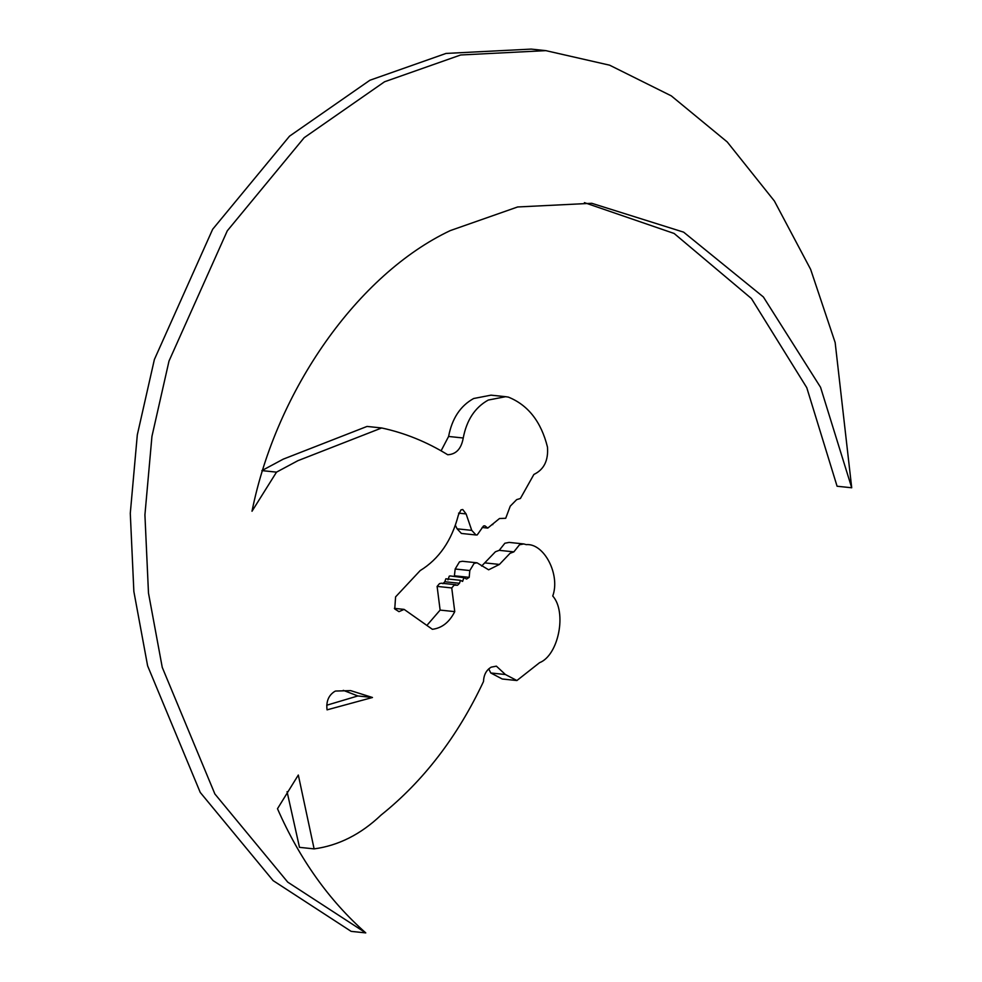 <?xml version="1.0" encoding="UTF-8"?>
<svg xmlns="http://www.w3.org/2000/svg" width="982" height="982" viewBox="0 0 982 982"><rect width="100%" height="100%" fill="white"/><g stroke="black" fill="none" stroke-linecap="round" stroke-linejoin="round"><path stroke-width="1.47" d="M335.574 691.046L334.653 691.463C328.565 695.354 326.036 701.492 327.055 709.851L372.473 697.49L350.648 690.628L335.574 691.046M297.877 460.693L276.507 472.146L261.887 470.599L283.246 459.146L367.047 426.433L381.679 427.968L297.877 460.693M276.507 472.146L252.006 511.241C276.458 389.793 358.209 274.076 450.272 230.598L517.637 206.969L591.741 203.286L683.619 232.145L763.382 296.969L820.559 387.301L851.713 487.772L835.154 342.546L810.629 269.338L774.393 201.028L727.232 141.948L671.271 95.855L609.613 65.18L545.832 50.634L460.668 54.98L384.539 81.776L304.162 137.701L227.296 230.807L169.014 361.032L151.94 436.401L144.919 514.887L148.478 593.018L162.251 667.379L214.874 793.972L287.751 882.155L365.77 932.9C328.921 900.298 299.498 858.906 277.489 808.726L298.319 775.031L314.117 848.89C338.569 845.563 360.885 834.295 381.041 815.085C423.5 781.058 457.649 736.537 483.5 681.52C483.782 674.794 486.36 670.006 491.209 667.159L496.389 666.152L505.411 674.524L516.9 680.538L539.56 662.69C558.574 655.313 567.117 612.105 552.743 596.013C560.538 574.777 544.114 542.985 526.205 544.629L523.787 543.942L519.49 544.777L513.856 551.872L510.039 553.308L499.433 564.429L488.631 569.818L477.043 562.809L474.11 563.373L469.801 570.542L469.2 577.355L466.585 579.049L463.897 577.674L462.596 581.418L460.484 580.325L459.466 583.283L457.514 585.247L454.15 585.137L451.745 587.936L454.752 611.626C449.412 622.207 441.961 628.099 432.375 629.302L404.13 609.392L398.962 611.651L394.752 608.963L395.586 596.884L420.161 570.603C439.052 558.991 451.781 540.493 458.361 515.108L460.988 509.879L462.755 509.535L466.106 513.917L471.741 530.366L476.012 534.981L477.203 534.932L483.463 526.045L484.948 525.873L487.772 528.083L499.494 518.521L505.705 518.275L510.272 506.123L516.679 499.617L520.399 498.488L533.889 474.441C543.979 469.617 548.496 460.484 547.465 447.043C541.143 421.732 528.107 405.087 508.369 397.109L505.644 396.691L488.263 400.055C474.981 407.432 466.646 420.075 463.234 437.997L448.602 436.462L441.09 450.824M505.644 396.691L491.012 395.157L473.631 398.52C460.349 405.885 452.015 418.541 448.602 436.462M483.463 526.045L484.322 525.812M466.106 513.917L458.569 513.132M456.102 584.756L441.47 583.222L439.519 583.603L437.113 586.401L440.12 610.092L427.722 624.442M451.745 587.936L437.113 586.401M460.484 580.325L445.853 578.791L444.834 581.737L442.894 583.713M459.466 583.283L444.834 581.737M463.897 577.674L450.247 575.943L449.265 576.139L447.964 579.883M477.043 562.809L462.412 561.274L459.49 561.839L455.169 569.008L454.347 576.373M469.801 570.542L455.169 569.008M523.787 543.942L509.155 542.408L504.858 543.242L499.224 550.337L495.407 551.774L481.634 566.074M499.433 564.429L484.801 562.882M513.856 551.872L499.224 550.337M505.411 674.524L490.779 672.977L502.268 679.004L516.9 680.538M488.717 668.865L490.779 672.977M545.832 50.634L531.213 49.1L446.037 53.433L369.907 80.242L289.53 136.167L212.664 229.26L154.383 359.498L137.308 434.866L130.287 513.341L133.859 591.483L147.619 665.845L200.242 792.437L273.119 880.621L351.139 931.366L365.77 932.9M851.713 487.772L837.081 486.237L806.774 387.681L751.451 298.565L674.131 233.47L584.413 202.636M463.234 437.997C461.356 448.725 456.188 454.31 447.718 454.752C426.814 441.875 404.805 432.952 381.679 427.968M287.075 791.701L299.485 847.343L314.117 848.89M455.366 525.309L457.109 528.819L461.393 533.447L476.012 534.981M326.736 705.223L357.841 695.956L343.283 690.334M469.2 577.355L454.568 575.82M454.752 611.626L440.12 610.092M404.13 609.392L394.383 608.361M471.741 530.366L457.109 528.819M372.473 697.49L357.841 695.956M482.125 527.481L487.772 528.083M491.933 524.548L492.792 524.634"/></g></svg>
